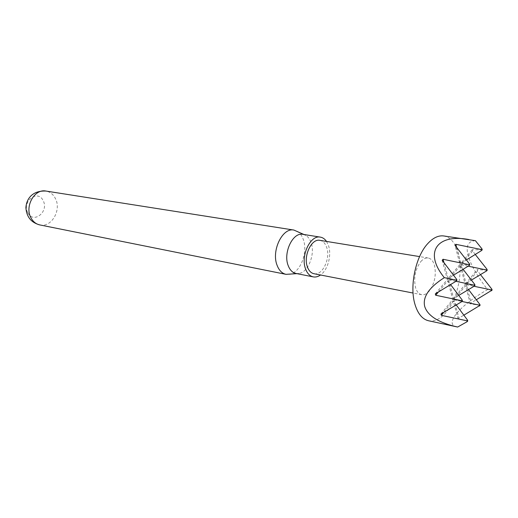 <?xml version="1.0" encoding="UTF-8"?>
<svg xmlns="http://www.w3.org/2000/svg" width="518" height="518" viewBox="0 0 518 518"><rect width="100%" height="100%" fill="white"/><g stroke="black" fill="none" stroke-linecap="round" stroke-linejoin="round"><path stroke-width="0.39" stroke-dasharray="2.59 1.94" d="M297.235 231.274C299.903 232.906 301.916 235.612 303.27 239.394C308.255 252.26 300.207 272.954 289.523 274.359M302.933 234.343L305.788 235.392C308.126 236.817 309.887 239.199 311.072 242.541C315.423 253.904 308.327 272.241 298.977 273.465L295.933 273.452M326.515 241.42L328.451 245.435C331.896 254.96 327.875 269.995 320.506 274.993M420.875 261.493C423.284 258.812 425.718 257.647 428.179 257.996C431.125 258.599 433.236 261.085 434.511 265.449C436.421 274.948 434.673 283.476 429.273 291.012C426.78 293.9 424.229 295.124 421.613 294.697C418.835 294.069 416.809 291.686 415.527 287.542C413.493 277.816 415.274 269.133 420.875 261.493M319.897 240.346C322.973 240.954 325.226 243.272 326.651 247.287C330.847 258.268 322.436 275.945 313.927 273.711M443.712 235.949C450.647 237.289 455.542 243.162 458.398 253.555C463.273 271.335 457.757 298.446 446.484 311.907C440.676 318.9 434.693 321.853 428.535 320.759M475.414 240.682C468.22 241.077 465.747 245.862 468 255.044C470.519 264.413 477.046 275.932 487.561 289.601C459.026 305.743 442.935 325.317 457.821 327.078M27.758 212.704C33.243 224.352 49.204 211.752 43.201 200.725C37.989 188.973 21.575 201.411 27.758 212.704M492.1 290.099L487.561 289.601M480.089 305.322L470.286 303.833L471.082 302.836L476.295 299.767M467.748 320.959L458.126 319.056L458.948 318.026L463.856 315.164M475.259 254.448L472.584 251.062L472.248 249.721L482.206 249.825M480.471 274.618L477.577 270.908L477.246 269.6L487.218 270.208M443.777 312.328L453.172 300.809L456.241 304.934M460.334 265.728L448.594 279.778L453.651 298.472L465.196 284.35L460.334 265.728L463.086 269.302M440.96 313.999L452.816 299.495L447.746 280.795L438.383 291.997M458.126 319.056L453.172 300.809M470.286 303.833L465.54 285.664L454.008 299.786L458.948 318.026M477.577 270.908L466.349 284.667L471.082 302.836M472.584 251.062L461.156 264.743L466.006 283.352L477.246 269.6M456.643 247.423L460.806 263.397L472.248 249.721M443.945 262.607L448.225 278.425L459.978 264.387L454.992 245.305M435.301 293.874L447.377 279.442L442.178 260.276M462.419 300.906L452.816 299.495M447.746 280.795L450.582 284.57M456.954 280.342L447.377 279.442M466.349 284.667L474.028 286.273M468.518 289.568L465.54 285.664M454.008 299.786L461.965 301.47M460.806 263.397L466.394 259.939M468.155 266.187L461.156 264.743M466.006 283.352L471.399 280.096M453.503 275.188L448.225 278.425M459.978 264.387L469.755 264.873M458.741 295.428L453.651 298.472M448.594 279.778L455.931 281.313M465.196 284.35L474.987 285.347M39.847 224.935C51.36 227.836 61.687 210.133 55.432 198.582C53.27 194.341 50.097 191.828 45.914 191.051M305.788 235.392L303.962 234.512M428.179 257.996L419.58 256.591M298.977 273.465L296.956 273.653M421.613 294.697L413.06 293.033"/><path stroke-width="0.78" d="M296.956 273.653L285.994 274.339C282.07 273.446 279.124 270.493 277.156 265.469C271.069 250.977 282.446 227.305 293.913 230.07L303.962 234.512M320.506 274.993C318.097 276.696 315.682 277.331 313.267 276.884L295.933 273.452C292.489 272.682 289.912 270.066 288.196 265.617C282.919 252.816 292.903 231.902 302.933 234.343L320.377 237.134C322.798 237.555 324.844 238.986 326.515 241.42M313.267 276.884C309.835 276.113 307.271 273.472 305.575 268.952C300.362 255.97 310.392 234.686 320.377 237.134M413.06 293.033L313.927 273.711C311.033 273.064 308.87 270.836 307.446 267.029C303.088 256.119 311.506 238.267 319.897 240.346L419.58 256.591M457.647 327.039L428.535 320.759C422.461 319.295 417.974 313.953 415.08 304.726C409.33 286.694 415.475 256.863 427.59 243.784C432.938 237.885 438.312 235.269 443.712 235.949L475.414 240.682L481.986 248.905L481.436 249.566L455.84 244.321L454.992 245.305L469.522 263.947L468.958 264.627L443.039 259.265L442.178 260.276L456.708 279.416L456.131 280.115L456.377 281.041L435.301 293.874L435.683 295.234L461.609 300.705L461.849 301.606L440.96 313.999L441.33 315.326L466.951 320.784L467.191 321.665L457.647 327.039C438.863 322.798 427.907 316.025 424.773 306.708C422.338 297.209 428.859 287.522 444.334 277.648C423.918 252.868 436.273 233.482 468.848 239.536M444.334 277.648L456.131 280.115M476.295 299.767L492.1 290.099L491.886 289.225L480.471 274.618M463.856 315.164L480.089 305.322L479.862 304.448L468.518 289.568M467.191 321.665L467.748 320.959L467.508 320.079L466.951 320.784M481.436 249.566L481.662 250.485L482.206 249.825L481.986 248.905M486.998 269.315L486.46 269.982L486.68 270.875L487.218 270.208L486.998 269.315L475.259 254.448M456.377 281.041L456.954 280.342L456.708 279.416M456.241 304.934L467.508 320.079M441.33 315.326L443.777 312.328M455.84 244.321L456.643 247.423M443.039 259.265L443.945 262.607M438.383 291.997L435.683 295.234M461.849 301.606L462.419 300.906L462.179 300L461.609 300.705M450.582 284.57L462.179 300M491.886 289.225L491.355 289.892L491.576 290.766M474.028 286.273L491.355 289.892M479.862 304.448L479.318 305.128L479.545 306.008M461.965 301.47L479.318 305.128M466.394 259.939L481.662 250.485M486.46 269.982L468.155 266.187M471.399 280.096L486.68 270.875M468.958 264.627L469.191 265.553L453.503 275.188M469.191 265.553L469.755 264.873L469.522 263.947M455.931 281.313L474.203 285.133L474.436 286.033L458.741 295.428M463.086 269.302L474.753 284.447L474.203 285.133M474.436 286.033L474.987 285.347L474.753 284.447M293.913 230.07L45.914 191.051C34.609 188.565 24.495 206.339 30.918 217.735C33.016 221.685 35.988 224.087 39.847 224.935L285.994 274.339M45.914 191.051C31.831 190.43 26.392 199.411 25.9 207.66C26.515 216.874 31.164 222.63 39.847 224.935"/></g></svg>
